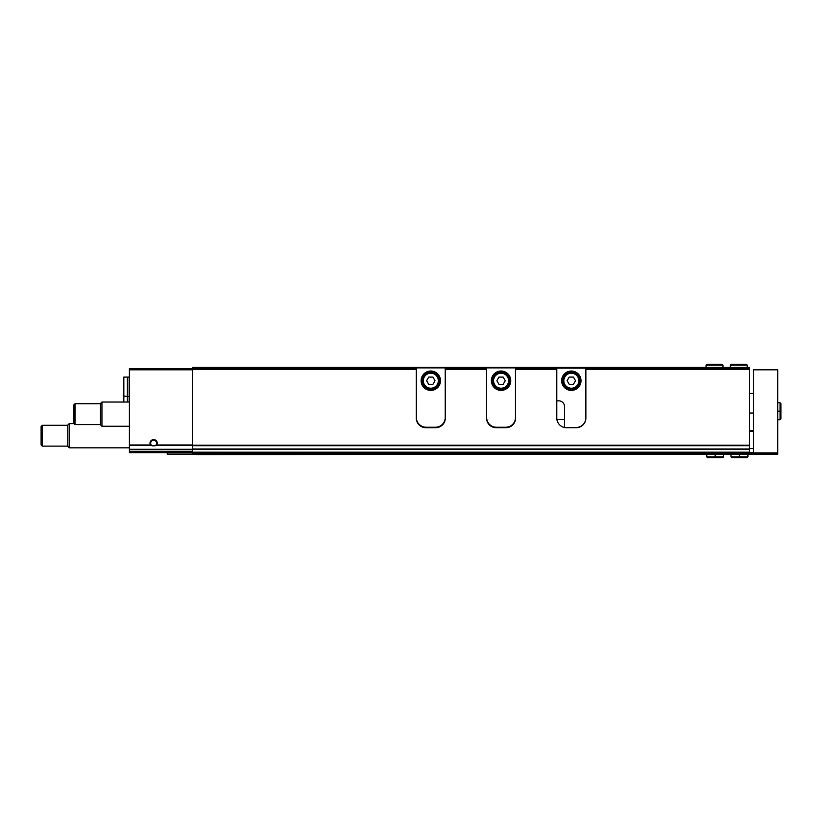 <?xml version="1.0" encoding="UTF-8"?>
<svg xmlns="http://www.w3.org/2000/svg" width="822" height="822" viewBox="0 0 822 822"><rect width="100%" height="100%" fill="white"/><g stroke="black" fill="none" stroke-linecap="round" stroke-linejoin="round"><path stroke-width="1.23" d="M156.817 444.979L155.142 445.801L152.142 445.801L150.457 444.979A3.637 3.637 0 0 1 153.642 439.585A3.637 3.637 0 0 1 156.817 444.979L192.399 444.979M192.399 368.605L129.414 368.605L129.414 449.305L192.399 449.305M749.643 452.192L192.399 452.192L192.399 453.395L749.643 453.395L749.643 445.688L192.399 445.688L192.399 369.325L416.271 369.325L416.271 418.028A9.689 9.689 0 0 0 425.96 427.717L435.65 427.717A9.689 9.689 0 0 0 445.339 418.028L445.339 369.325L486.532 369.325L486.532 368.112L445.339 368.112L445.339 369.325M749.643 445.688L749.643 369.325L585.87 369.325L585.87 418.028A9.689 9.689 0 0 1 576.171 427.717L566.481 427.717A9.689 9.689 0 0 1 556.792 418.028L556.792 369.325L515.6 369.325L515.6 418.028A9.689 9.689 0 0 1 505.91 427.717L496.221 427.717A9.689 9.689 0 0 1 486.532 418.028L486.532 369.325M416.271 369.325L416.271 368.112L192.399 368.112L192.399 367.393L445.339 367.393L445.339 368.112M192.399 369.325L192.399 368.112M416.271 368.112L416.271 367.393M486.532 368.112L486.532 367.393L445.339 367.393M486.532 367.393L515.6 367.393L515.6 369.325M556.792 369.325L556.792 367.393L515.6 367.393M556.792 367.393L585.87 367.393L585.87 369.325M749.643 369.325L749.643 367.393L585.87 367.393M749.643 368.112L515.6 368.112M129.414 449.305L129.414 452.675L192.399 452.675M192.399 452.192L192.399 445.688M152.142 445.801A2.98 2.98 0 0 1 152.152 440.643A2.98 2.98 0 0 1 156.622 443.222A2.98 2.98 0 0 1 155.142 445.801M129.414 447.826L69.233 447.826L69.233 423.597L74.052 423.597M69.233 447.826L67.753 446.336L67.753 425.087L69.233 423.597M67.753 446.13L42.312 446.13L42.312 425.293L67.753 425.293M42.312 446.13L41.1 444.918L41.1 426.505L42.312 425.293M123.834 402.04L123.834 377.082L123.351 395.978L127.389 396.461L127.389 402.04M123.834 377.082L127.389 377.082L127.389 396.461M129.414 377.082L127.759 377.082L127.759 396.461L129.414 396.461M123.351 400.345L123.351 394.766M127.759 396.461L127.759 402.04M585.87 417.782A9.689 9.689 0 0 1 576.171 427.471L566.481 427.471A9.689 9.689 0 0 1 564.55 427.276L564.55 406.643A5.816 5.816 0 0 0 558.734 400.828L556.792 400.828M561.642 380.72A9.689 9.689 0 0 0 576.171 389.104A9.689 9.689 0 0 0 576.171 372.325A9.689 9.689 0 0 0 561.642 380.72M563.82 380.72A7.511 7.511 0 0 0 575.081 387.224A7.511 7.511 0 0 0 575.081 374.216A7.511 7.511 0 0 0 563.82 380.72M573.427 377.082L569.235 377.082L567.129 380.72L569.235 384.347L573.427 384.347L575.523 380.72L573.427 377.082M562.844 380.72A8.477 8.477 0 0 0 575.564 388.056A8.477 8.477 0 0 0 575.564 373.373A8.477 8.477 0 0 0 562.844 380.72M486.655 417.545L486.655 367.876L515.486 367.876L515.486 417.545A9.689 9.689 0 0 1 505.787 427.235L496.344 427.235A9.689 9.689 0 0 1 486.655 417.545M491.371 380.72A9.689 9.689 0 0 0 505.91 389.104A9.689 9.689 0 0 0 505.91 372.325A9.689 9.689 0 0 0 491.371 380.72M493.56 380.72A7.511 7.511 0 0 0 504.821 387.224A7.511 7.511 0 0 0 504.821 374.216A7.511 7.511 0 0 0 493.56 380.72M503.167 377.082L498.964 377.082L496.868 380.72L498.964 384.347L503.167 384.347L505.263 380.72L503.167 377.082M492.584 380.72A8.477 8.477 0 0 0 505.304 388.056A8.477 8.477 0 0 0 505.304 373.373A8.477 8.477 0 0 0 492.584 380.72M416.394 417.545L416.394 367.876L445.226 367.876L445.226 417.545A9.689 9.689 0 0 1 435.526 427.235L426.084 427.235A9.689 9.689 0 0 1 416.394 417.545M421.111 380.72A9.689 9.689 0 0 0 435.65 389.104A9.689 9.689 0 0 0 435.65 372.325A9.689 9.689 0 0 0 421.111 380.72M423.299 380.72A7.511 7.511 0 0 0 434.561 387.224A7.511 7.511 0 0 0 434.561 374.216A7.511 7.511 0 0 0 423.299 380.72M432.906 377.082L428.704 377.082L426.608 380.72L428.704 384.347L432.906 384.347L435.002 380.72L432.906 377.082M422.323 380.72A8.477 8.477 0 0 0 435.043 388.056A8.477 8.477 0 0 0 435.043 373.373A8.477 8.477 0 0 0 422.323 380.72M753.527 454.124L753.527 369.808L777.746 369.808L777.746 454.124L196.283 454.607L196.283 453.395L753.527 453.395M749.643 448.555L753.527 448.555M749.643 430.625L753.527 430.625L749.643 430.625M749.643 430.379L753.527 430.379M749.643 452.562L753.527 452.562M196.283 454.124L167.205 454.124L167.205 452.675M129.414 426.269L101.949 426.269L101.949 402.04L129.414 402.04M101.949 426.269L100.459 424.779L100.459 403.52L101.949 402.04M100.459 424.563L75.018 424.563L75.018 403.736L100.459 403.736M75.018 424.563L73.805 423.361L73.805 404.948L75.018 403.736M739.389 454.607L739.389 456.909L730.994 456.909L731.837 457.762L747.106 457.762L747.948 456.909L739.492 456.909L739.492 454.607M739.553 454.607L739.553 456.909L739.451 454.607M715.161 454.607L715.161 456.909L706.766 456.909L707.608 457.762L722.877 457.762L723.72 456.909L715.161 456.909L715.325 454.607M777.746 411.329L780.047 411.329L780.047 419.723L780.9 418.871L780.9 403.612L780.047 402.759L780.047 411.216L777.746 411.216M777.746 411.154L780.047 411.154L777.746 411.267M730.265 365.091L730.265 367.393L730.265 365.091L731.107 364.238L730.265 365.091L747.219 365.091L746.376 364.238L745.523 365.091M706.036 365.091L706.036 367.393L706.036 365.091L706.879 364.238L706.036 365.091L722.99 365.091L722.148 364.238L721.295 365.091M156.314 445.37L192.399 445.37M129.414 445.37L150.96 445.37M129.414 444.979L150.457 444.979M749.643 445.216L192.399 445.216M129.414 369.808L192.399 369.808M129.414 451.463L192.399 451.463M129.414 449.706L192.399 449.706M564.55 419.477L556.905 419.477M749.643 449.47L192.399 449.47M749.643 448.997L192.399 448.997M753.527 452.912L777.746 452.912M749.643 431.108L753.527 431.108M753.527 393.461L749.643 393.461M753.527 413.034L749.643 413.034M730.994 454.607L730.994 456.909M747.948 454.607L747.948 456.909M739.523 457.762L747.106 457.762L746.253 456.909M732.69 456.909L731.837 457.762L739.42 457.762M706.766 454.607L706.766 456.909M723.72 454.607L723.72 456.909M715.294 457.762L722.877 457.762L722.024 456.909M708.461 456.909L707.608 457.762L715.191 457.762M777.746 419.723L780.047 419.723M777.746 402.759L780.047 402.759M780.9 418.871L780.047 418.028L780.9 418.871L780.9 403.612L780.047 404.455M747.219 367.393L747.219 365.091M731.107 364.238L746.376 364.238M722.99 367.393L722.99 365.091M706.879 364.238L722.148 364.238"/></g></svg>
